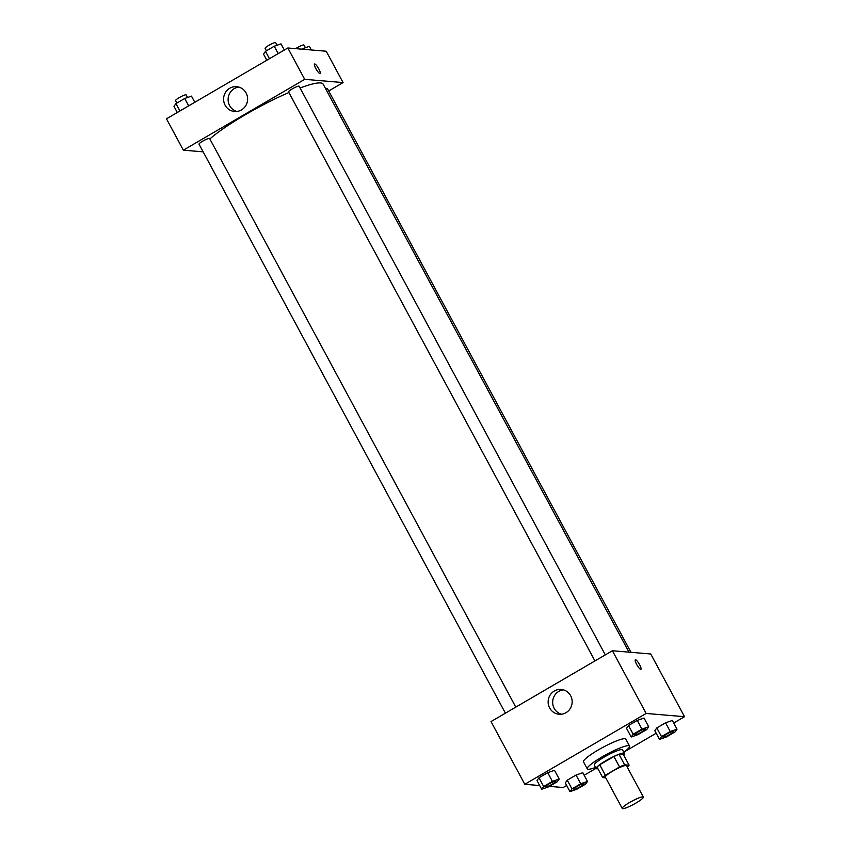 <?xml version="1.0" encoding="UTF-8"?>
<svg xmlns="http://www.w3.org/2000/svg" width="851" height="851" viewBox="0 0 851 851"><rect width="100%" height="100%" fill="white"/><g stroke="black" fill="none" stroke-linecap="round" stroke-linejoin="round"><path stroke-width="1.28" d="M642.92 796.855A12.01 1.798 -28.3 0 1 643.377 797.068A12.01 1.798 -28.3 0 1 633.655 804.344A12.01 1.798 -28.3 0 1 622.23 808.45A12.01 1.798 -28.3 0 1 630.761 801.823A12.01 1.798 -28.3 0 1 642.92 796.855M622.23 808.45L605.348 777.091A12.01 1.798 -28.3 0 1 613.879 770.463A12.01 1.798 -28.3 0 1 626.028 765.496A12.01 1.798 -28.3 0 1 626.485 765.709L643.377 797.068M602.721 777.601L597.094 767.155A15.499 2.319 -28.3 0 1 599.732 764.794L613.922 756.518L619.549 766.964L605.359 775.25A15.499 2.319 -28.3 0 0 602.721 777.601L605.763 777.857M613.922 756.518A15.499 2.319 -28.3 0 1 619.007 754.369L623.485 754.741L629.112 765.198A15.499 2.319 -28.3 0 1 627.187 766.996M629.112 765.198L624.634 764.815A15.499 2.319 -28.3 0 0 619.549 766.964M619.007 754.369L624.634 764.815M623.581 754.922A16.009 2.393 151.7 0 0 624.389 753.358A16.009 2.393 151.7 0 0 609.156 758.837A16.009 2.393 151.7 0 0 596.189 768.538A16.009 2.393 151.7 0 0 597.945 768.73M596.189 768.538L594.317 765.049A16.009 2.393 -28.3 0 1 605.699 756.22A16.009 2.393 -28.3 0 1 621.9 749.593A16.009 2.393 -28.3 0 1 622.507 749.869L624.389 753.358M599.732 764.794L605.359 775.25M595.594 767.411A24.009 3.595 -28.3 0 1 587.264 768.847A24.009 3.595 -28.3 0 1 604.338 755.603A24.009 3.595 -28.3 0 1 628.634 745.657A24.009 3.595 -28.3 0 1 629.559 746.082A24.009 3.595 -28.3 0 1 623.783 752.231M587.264 768.847L583.52 761.879A24.009 3.595 -28.3 0 1 600.583 748.625A24.009 3.595 -28.3 0 1 624.889 738.689A24.009 3.595 -28.3 0 1 625.804 739.115L629.559 746.082M549.363 786.367L563.171 787.526L566.67 785.484M584.18 775.261L596.072 768.325M624.336 751.827L656.195 733.232M673.715 723.01L684.523 716.702L646.154 713.457L524.801 784.292L539.683 785.547M677.024 729.158L672.343 720.446L665.556 722.807L656.802 727.913L654.823 730.669L659.514 739.381L666.29 737.03L675.045 731.913L677.024 729.158L670.248 731.509L661.493 736.626L659.514 739.381M587.498 781.42L582.807 772.708L576.031 775.059L567.277 780.176L565.287 782.931L569.979 791.643L576.755 789.281L585.52 784.175L587.498 781.42L580.722 783.771L571.957 788.877L569.979 791.643M559.192 779.027L554.501 770.315L547.725 772.676L538.96 777.782L536.981 780.537L541.672 789.249L548.448 786.898L557.214 781.782L559.192 779.027L552.416 781.378L543.651 786.494L541.672 789.249M648.717 726.775L644.026 718.063L637.25 720.414L628.495 725.531L626.517 728.286L631.208 736.998L637.984 734.636L646.739 729.53L648.717 726.775L641.941 729.126L633.187 734.232L631.208 736.998M684.523 716.702L650.749 653.983L612.39 650.749L491.027 721.574L524.801 784.292M565.989 712.691A12.457 12.01 94.8 0 1 548.182 700.83A12.457 12.01 94.8 0 1 571.893 699.16A12.457 12.01 94.8 0 1 565.989 712.691M612.39 650.749L646.154 713.457M563.458 689.842A12.457 12.01 -85.2 0 0 561.394 714.223M640.909 669.312A5.5 1.213 59.7 0 0 639.601 664.684A5.5 1.213 -120.3 0 1 640.909 669.312A5.5 1.213 -120.3 0 1 637.08 665.174A5.5 1.213 -120.3 0 1 635.357 659.812A5.5 1.213 -120.3 0 1 639.601 664.684A5.5 1.213 59.7 0 0 635.357 659.812M300.084 87.983A68.037 10.191 -28.3 0 1 320.529 82.93A68.037 10.191 -28.3 0 1 323.135 84.121L628.985 652.143M209.867 138.968A68.037 10.191 -28.3 0 1 288.883 92.525M605.316 654.876L299.126 86.206A6 0.904 151.7 0 0 293.404 88.259A6 0.904 151.7 0 0 288.553 91.897L594.945 660.929M325.667 88.834A6 0.904 -28.3 0 1 327.199 88.493A6 0.904 -28.3 0 1 327.433 88.6L630.963 652.313M505.409 713.181L199.017 144.159A6 0.904 -28.3 0 1 203.283 140.84A6 0.904 -28.3 0 1 209.357 138.362A6 0.904 -28.3 0 1 209.591 138.468L515.78 707.128M343.081 82.579L304.711 79.345L183.359 150.17L166.477 118.81L287.829 47.986L326.199 51.22L343.081 82.579L328.709 90.972M183.359 150.17L203.155 151.84M246.088 92.95A12.457 12.01 94.8 0 1 234.546 111.492A12.457 12.01 94.8 0 1 223.632 98.067A12.457 12.01 94.8 0 1 246.088 92.95M287.829 47.986L304.711 79.345M320.104 73.516A5.5 1.213 59.7 0 0 318.593 68.516A5.5 1.213 59.7 0 0 314.753 63.974A5.5 1.213 -120.3 0 1 318.593 68.516A5.5 1.213 -120.3 0 1 320.104 73.516A5.5 1.213 -120.3 0 1 316.285 69.378A5.5 1.213 -120.3 0 1 314.562 64.016A5.5 1.213 -120.3 0 1 314.753 63.974A5.5 1.213 59.7 0 0 314.562 64.016M238.897 87.079A12.457 12.01 -85.2 0 0 236.844 111.46M284.33 50.028L281.021 43.869L274.245 46.231L265.48 51.337L263.502 54.102L266.82 60.251M274.245 46.231L278.213 53.602M265.48 51.337L269.459 58.708M266.416 50.794L265.097 48.347A6 0.904 -28.3 0 1 269.363 45.039A6 0.904 -28.3 0 1 275.437 42.55A6 0.904 -28.3 0 1 275.671 42.656L277.064 45.241M194.805 102.28L191.486 96.131L184.71 98.482L175.955 103.599L173.976 106.354L177.285 112.502M184.71 98.482L188.677 105.854M175.955 103.599L179.923 110.97M176.88 103.056L175.572 100.599A6 0.904 -28.3 0 1 179.838 97.291A6 0.904 -28.3 0 1 185.912 94.801A6 0.904 -28.3 0 1 186.135 94.908L187.539 97.503M311.317 49.964L309.328 46.262L301.637 49.145M302.552 48.613L302.892 49.252M295.648 48.645A6 0.904 -28.3 0 1 303.754 44.933A6 0.904 -28.3 0 1 303.977 45.039L305.371 47.635M645.015 728.935A6 0.904 -28.3 0 1 645.249 729.041A6 0.904 -28.3 0 1 645.26 729.052A6 0.904 -28.3 0 1 640.409 732.7A6 0.904 -28.3 0 1 634.697 734.753A6 0.904 -28.3 0 1 634.676 734.732A6 0.904 -28.3 0 1 638.941 731.413A6 0.904 -28.3 0 1 645.015 728.935M644.026 718.063L637.25 720.414L641.941 729.126M637.25 720.414L628.495 725.531L633.187 734.232M628.495 725.531L626.517 728.286M634.676 734.732L634.697 734.753A6 0.904 -28.3 0 1 638.963 731.445A6 0.904 -28.3 0 1 645.037 728.956A6 0.904 -28.3 0 1 645.26 729.062L645.26 729.062M545.151 786.984L545.161 787.015A6 0.904 -28.3 0 1 549.427 783.697A6 0.904 -28.3 0 1 555.501 781.218A6 0.904 -28.3 0 1 555.735 781.324A6 0.904 -28.3 0 1 550.874 784.962A6 0.904 -28.3 0 1 545.161 787.015A6 0.904 -28.3 0 1 545.151 786.984A6 0.904 -28.3 0 1 549.416 783.675A6 0.904 -28.3 0 1 555.49 781.186A6 0.904 -28.3 0 1 555.714 781.292A6 0.904 -28.3 0 1 555.724 781.303M554.501 770.315L547.725 772.676L552.416 781.378M547.725 772.676L538.96 777.782L543.651 786.494M538.96 777.782L536.981 780.537M662.982 737.115L663.003 737.147A6 0.904 -28.3 0 1 667.269 733.828A6 0.904 -28.3 0 1 673.343 731.349A6 0.904 -28.3 0 1 673.556 731.424A6 0.904 -28.3 0 1 673.567 731.434A6 0.904 -28.3 0 1 668.716 735.094A6 0.904 -28.3 0 1 663.003 737.147A6 0.904 -28.3 0 1 662.982 737.115A6 0.904 -28.3 0 1 667.248 733.807A6 0.904 -28.3 0 1 673.332 731.317A6 0.904 -28.3 0 1 673.577 731.456L673.577 731.456M672.343 720.446L665.556 722.807L670.248 731.509M665.556 722.807L656.802 727.913L661.493 736.626M656.802 727.913L654.823 730.669M583.797 783.58A6 0.904 -28.3 0 1 584.02 783.686A6 0.904 -28.3 0 1 584.031 783.697A6 0.904 -28.3 0 1 579.18 787.345A6 0.904 -28.3 0 1 573.468 789.398A6 0.904 -28.3 0 1 573.457 789.377A6 0.904 -28.3 0 1 577.723 786.058A6 0.904 -28.3 0 1 583.797 783.58M582.807 772.708L576.031 775.059L580.722 783.771M576.031 775.059L567.277 780.176L571.957 788.877M567.277 780.176L565.287 782.931M573.457 789.377L573.468 789.398A6 0.904 -28.3 0 1 577.733 786.09A6 0.904 -28.3 0 1 583.807 783.601A6 0.904 -28.3 0 1 584.041 783.707L584.02 783.686"/></g></svg>
